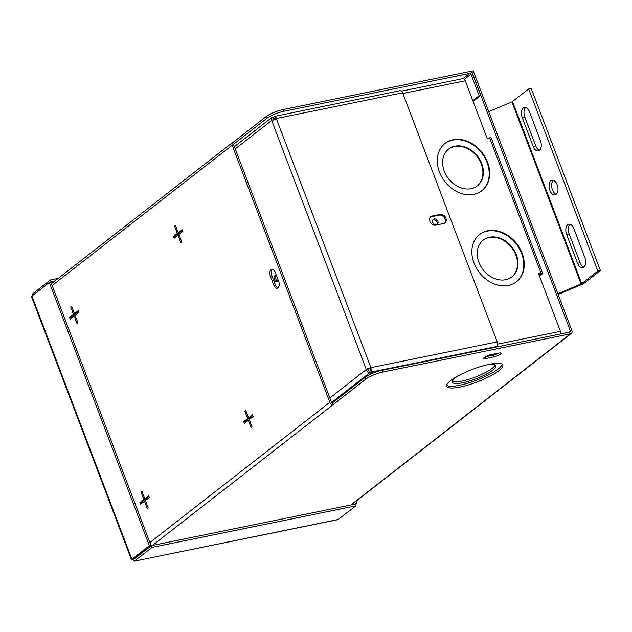 <?xml version="1.0" encoding="UTF-8"?>
<svg xmlns="http://www.w3.org/2000/svg" width="632" height="632" viewBox="0 0 632 632"><rect width="100%" height="100%" fill="white"/><g stroke="black" fill="none" stroke-linecap="round" stroke-linejoin="round"><path stroke-width="0.95" d="M495.227 364.909A23.321 5.23 -20.8 0 1 492.162 368.369A23.321 5.23 -20.8 0 1 470.39 378.797A23.321 5.23 -20.8 0 1 452.322 381.207M487.438 364.727A23.321 5.23 -20.8 0 1 495.907 365.644A23.321 5.23 -20.8 0 1 492.826 370.107A23.321 5.23 -20.8 0 1 469.126 381.143A23.321 5.23 -20.8 0 1 452.307 382.21A23.321 5.23 -20.8 0 1 455.388 377.738A23.321 5.23 -20.8 0 1 458.034 375.898M498.838 370.763A29.981 6.731 -20.8 0 1 468.367 384.943A29.981 6.731 -20.8 0 1 446.745 386.318A29.981 6.731 -20.8 0 1 450.703 380.575A29.981 6.731 -20.8 0 1 481.173 366.394A29.981 6.731 -20.8 0 1 502.796 365.02A29.981 6.731 -20.8 0 1 498.838 370.763M502.195 364.253A29.981 6.731 -20.8 0 1 498.174 369.025A29.981 6.731 -20.8 0 1 469.623 382.613A29.981 6.731 -20.8 0 1 446.682 385.338M490.811 354.702L498.83 353.067A5.001 1.122 -20.8 0 1 501.073 353.185A5.001 1.122 -20.8 0 1 500.418 354.141A5.001 1.122 -20.8 0 1 493.979 356.851L485.953 358.486A5.001 1.122 -20.8 0 1 483.709 358.368A5.001 1.122 -20.8 0 1 485.913 356.464A5.001 1.122 -20.8 0 1 490.811 354.702M498.672 353.098A5.001 1.122 -20.8 0 1 493.316 355.105L485.455 356.709M175.348 237.269L174.946 236.21L178.872 233.153L178.682 232.655M175.656 225.877L174.543 226.106L175.467 225.379L178.264 232.742L179.804 232.426L182.451 230.364M179.117 234.978L177.995 235.207L174.069 238.264L173.413 236.526L177.339 233.461L174.543 226.106M178.264 232.742L182.19 229.685L182.853 231.423L178.927 234.48L181.724 241.843L180.792 242.57L177.995 235.207M178.872 233.153L177.339 233.461M174.946 236.21L173.413 236.526M245.658 422.366L245.256 421.307L249.182 418.25L248.992 417.752M245.967 410.974L244.853 411.195L245.777 410.476L248.573 417.831L250.114 417.523L252.761 415.461M249.427 420.075L248.305 420.304L244.387 423.361L243.723 421.615L247.649 418.558L244.853 411.195M245.256 421.307L243.723 421.615M248.573 417.831L252.5 414.774L253.163 416.52L249.237 419.577L252.034 426.94L251.102 427.667L248.305 420.304M249.182 418.25L247.649 418.558M71.519 318.196L71.116 317.13L75.034 314.072L74.853 313.575M71.827 306.797L70.705 307.026L71.637 306.299L74.434 313.662L75.966 313.353L78.613 311.284M75.279 315.905L74.165 316.126L70.239 319.192L69.575 317.446L73.502 314.388L70.705 307.026M74.434 313.662L78.36 310.604L79.016 312.35L75.097 315.408L77.894 322.77L76.962 323.489L74.165 316.126M75.034 314.072L73.502 314.388M71.116 317.13L69.575 317.446M141.829 503.285L141.426 502.227L145.352 499.169L145.162 498.672M142.137 491.894L141.015 492.123L141.947 491.396L144.744 498.759L146.276 498.443L148.931 496.381M145.597 500.994L144.475 501.223L140.549 504.281L139.885 502.543L143.812 499.485L141.015 492.123M141.426 502.227L139.885 502.543M144.744 498.759L148.67 495.701L149.334 497.439L145.407 500.497L148.204 507.859L147.272 508.586L144.475 501.223M145.352 499.169L143.812 499.485M271.065 269.69A5.001 2.868 78.5 0 1 271.8 269.351A5.001 2.868 78.5 0 1 275.22 272.353L278.68 281.453A5.001 2.868 78.5 0 1 277.25 288.247A5.001 2.868 78.5 0 1 273.83 285.237L270.37 276.137A5.001 2.868 78.5 0 1 271.065 269.69M272.605 269.374L272.605 269.374A5.001 2.868 -101.5 0 0 271.902 275.821L275.362 284.929A5.001 2.868 -101.5 0 0 277.985 287.9M283.728 111.303A13.327 2.994 159.2 0 0 266.562 118.532L234.196 143.756L233.532 142.01L265.898 116.786A13.327 2.994 -20.8 0 1 283.065 109.557L283.728 111.303L469.75 73.383L463.051 78.613M382.123 370.32L382.787 372.066A13.327 2.994 159.2 0 0 365.612 379.287L364.956 377.549A13.327 2.994 -20.8 0 1 382.123 370.32L569.859 332.053A1.067 0.837 52.1 0 0 570.341 330.907L471.654 71.124L470.69 71.874M365.612 379.287L333.246 404.512L332.582 402.774A1.067 0.837 -127.9 0 1 331.358 401.976L233.706 144.902A1.067 0.837 -127.9 0 1 234.196 143.756L233.714 144.128M364.956 377.549L332.582 402.774M152.43 545.432L333.246 404.512A2.978 2.346 -127.9 0 1 329.825 402.292L232.173 145.21A2.978 2.346 -127.9 0 1 232.734 142.374A2.978 2.346 -127.9 0 1 233.532 142.01M382.787 372.066L570.514 333.799A2.978 2.346 52.1 0 0 571.32 333.435A2.978 2.346 52.1 0 0 571.881 330.599L473.194 70.808L471.654 71.124M134.979 558.404A2.978 2.346 -127.9 0 1 134.395 558.238M472.823 100.693L479.167 95.748L470.974 74.181A1.067 0.837 52.1 0 0 469.75 73.383M473.084 101.373L480.707 95.432L479.167 95.748M480.707 95.432L472.515 73.873A2.978 2.346 52.1 0 0 469.086 71.645L283.065 109.557M354.75 504.202L355.389 503.696L354.813 502.171M355.389 503.696L356.922 503.388L356.085 501.176M355.397 504.573L356.922 503.388M50.418 282.212L51.058 281.714L50.402 279.968L32.943 293.572L33.425 294.844M54.968 280.916L51.058 281.714M58.231 278.372L50.402 279.968M32.943 293.572L32.532 295.539M133.439 558.98L150.89 545.377L149.357 545.692L131.898 559.296L133.439 558.98M131.417 559.612L31.6 296.858L31.9 296.037L49.351 282.433L50.892 282.117L150.89 545.377M49.351 282.433L149.357 545.692M132.878 559.099L131.898 559.296L134.537 561.011L133.873 559.265L151.325 545.661L355.216 504.099L355.879 505.845L337.891 519.67L134.197 561.192L338.42 519.449M151.325 545.661L151.988 547.407L355.879 505.845M151.988 547.407L134.537 561.011M133.534 558.585L133.873 559.265L133.534 558.585M477.105 186.006A23.321 18.367 52.1 0 0 481.252 163.98A23.321 18.367 52.1 0 0 448.436 149.223M481.718 163.617A23.321 18.367 52.1 0 0 448.673 149.041A23.321 18.367 52.1 0 0 444.288 171.248A23.321 18.367 52.1 0 0 477.342 185.824A23.321 18.367 52.1 0 0 481.718 163.617M511.691 277.045A23.321 18.367 52.1 0 0 515.838 255.02A23.321 18.367 52.1 0 0 483.022 240.263M516.304 254.657A23.321 18.367 52.1 0 0 483.251 240.081A23.321 18.367 52.1 0 0 478.874 262.288A23.321 18.367 52.1 0 0 511.92 276.863A23.321 18.367 52.1 0 0 516.304 254.657M516.249 281.943A29.981 23.621 52.1 0 0 521.653 253.566A29.981 23.621 52.1 0 0 479.388 234.646M522.119 253.211A29.981 23.621 52.1 0 0 479.625 234.464A29.981 23.621 52.1 0 0 473.984 263.015A29.981 23.621 52.1 0 0 516.478 281.761A29.981 23.621 52.1 0 0 522.119 253.211M481.663 190.896A29.981 23.621 52.1 0 0 487.067 162.527A29.981 23.621 52.1 0 0 444.809 143.606M487.533 162.163A29.981 23.621 52.1 0 0 445.039 143.425A29.981 23.621 52.1 0 0 439.406 171.975A29.981 23.621 52.1 0 0 481.9 190.722A29.981 23.621 52.1 0 0 487.533 162.163M432.928 219.762A3.2 2.52 -127.9 0 1 436.941 222.061A3.2 2.52 -127.9 0 1 436.752 224.668M432.738 222.377A3.2 2.52 -127.9 0 1 433.339 219.336A3.2 2.52 -127.9 0 1 437.873 221.334A3.2 2.52 -127.9 0 1 437.273 224.376A3.2 2.52 -127.9 0 1 432.738 222.377M489.61 137.831A3.563 0.798 -20.8 0 1 491.214 137.918L542.651 273.34A3.563 0.798 159.2 0 0 541.055 273.253L489.61 137.831L487.122 138.337L465.263 80.778L402.884 93.489M401.541 91.119L462.814 78.637A3.563 2.046 78.5 0 1 465.263 80.778M497.637 344.124L560.434 331.326A3.563 2.046 78.5 0 1 560.813 333.901M539.207 275.457L540.866 274.019L538.756 274.256M539.467 276.137L542.185 274.019A3.563 0.798 159.2 0 0 542.651 273.34M496.641 346.984A3.563 2.046 -101.5 0 0 496.657 346.549M486.648 356.108L486.024 356.598M560.434 331.326L538.567 273.759L541.055 273.253M277.409 281.161A3.2 1.833 78.5 0 1 276.042 279.383A3.2 1.833 78.5 0 1 276.247 275.489M277.954 279.542A3.2 1.833 78.5 0 1 276.697 281.619A3.2 1.833 78.5 0 1 274.509 279.692A3.2 1.833 78.5 0 1 275.426 275.347A3.2 1.833 78.5 0 1 276.468 275.631M443.632 223.523L435.614 225.158A5.001 3.934 -127.9 0 1 429.871 221.421A5.001 3.934 -127.9 0 1 430.811 216.665A5.001 3.934 -127.9 0 1 432.154 216.057L440.18 214.422A5.001 3.934 -127.9 0 1 445.528 217.321A5.001 3.934 -127.9 0 1 444.975 222.914A5.001 3.934 -127.9 0 1 443.632 223.523M430.384 217.068A5.001 3.934 -127.9 0 1 431.229 216.776L439.248 215.141A5.001 3.934 -127.9 0 1 444.407 217.732A5.001 3.934 -127.9 0 1 444.478 223.23M369.017 371.055L367.84 369.262L366.307 369.57C366.987 371.695 368.108 372.769 369.68 372.801L369.017 371.055L372.493 373.409M331.658 402.434L369.68 372.801L371.332 373.923M373.228 373.101L371.592 371.995L369.973 368.361L370.905 367.634L497.242 341.888A3.563 2.046 78.5 0 1 496.744 346.486L495.923 347.126M496.744 346.486L371.592 371.995L370.905 367.634A3.563 0.798 -20.8 0 0 366.307 369.57L271.681 120.467L235.222 148.883M274.501 116.399L400.175 90.645A3.563 2.046 78.5 0 1 402.616 92.786L276.279 118.54C275.821 116.565 275.228 115.854 274.501 116.399L275.291 118.231M275.347 119.258L275.252 118.121M275.046 118.863L272.59 117.204L273.806 119.322M273.253 118.942L273.222 120.159M272.59 117.204L271.8 117.505L271.681 120.467A3.563 0.798 159.2 0 1 276.279 118.54L370.905 367.634M367.84 369.262L369.973 368.361M402.616 92.786L497.242 341.888M488.71 111.659L511.928 101.894L528.676 88.986L531.236 88.464L600.4 270.543L584.268 283.12A4.25 0.956 159.2 0 1 581.803 284.463L558.135 294.425M556.255 194.332A7.497 4.298 78.5 0 1 552.463 189.908A7.497 4.298 78.5 0 1 553.403 180.333M583.921 267.162A7.497 4.298 78.5 0 1 580.129 262.738L569.179 233.911A7.497 4.298 78.5 0 1 570.119 224.336M539.538 150.321A7.497 4.298 78.5 0 1 535.746 145.905L524.797 117.078A7.497 4.298 78.5 0 1 525.737 107.503M528.676 88.986L597.84 271.065L600.4 270.543M597.84 271.065L581.709 283.642L557.882 293.746M549.903 190.43A7.497 4.298 78.5 0 1 552.052 180.246A7.497 4.298 78.5 0 1 557.187 184.757A7.497 4.298 78.5 0 1 555.046 194.933A7.497 4.298 78.5 0 1 549.903 190.43M573.903 228.76L584.853 257.587A7.497 4.298 78.5 0 1 582.712 267.771A7.497 4.298 78.5 0 1 577.577 263.26L566.62 234.433A7.497 4.298 78.5 0 1 568.768 224.249A7.497 4.298 78.5 0 1 573.903 228.76M533.195 146.427L522.237 117.599A7.497 4.298 78.5 0 1 524.386 107.416A7.497 4.298 78.5 0 1 529.521 111.919L540.471 140.746A7.497 4.298 78.5 0 1 538.33 150.93A7.497 4.298 78.5 0 1 533.195 146.427L535.746 145.905M485.953 358.486L485.313 356.788M493.979 356.851L493.316 355.105M275.362 284.929L273.83 285.237M271.902 275.821L270.37 276.137M266.562 118.532L265.898 116.786M570.341 330.907L568.524 332.329M350.863 504.992L570.514 333.799M464.394 79.316L470.974 74.181M149.824 542.572L329.825 402.292M232.173 145.21L52.172 285.498M131.898 559.296L31.9 296.037M134.711 558.34L134.095 558.467M540.494 273.925L540.644 274.335M440.18 214.422L439.248 215.141M432.154 216.057L431.229 216.776M329.849 397.986L366.307 369.57M512.544 101.555L581.709 283.642M522.237 117.599L524.797 117.078M577.577 263.26L580.129 262.738M566.62 234.433L569.179 233.911M511.928 101.894L581.092 283.973M571.32 333.435L351.313 504.897M51.469 283.642L232.734 142.374M132.601 559.154L133.06 559.059M234.377 146.671L271.8 117.505"/></g></svg>
